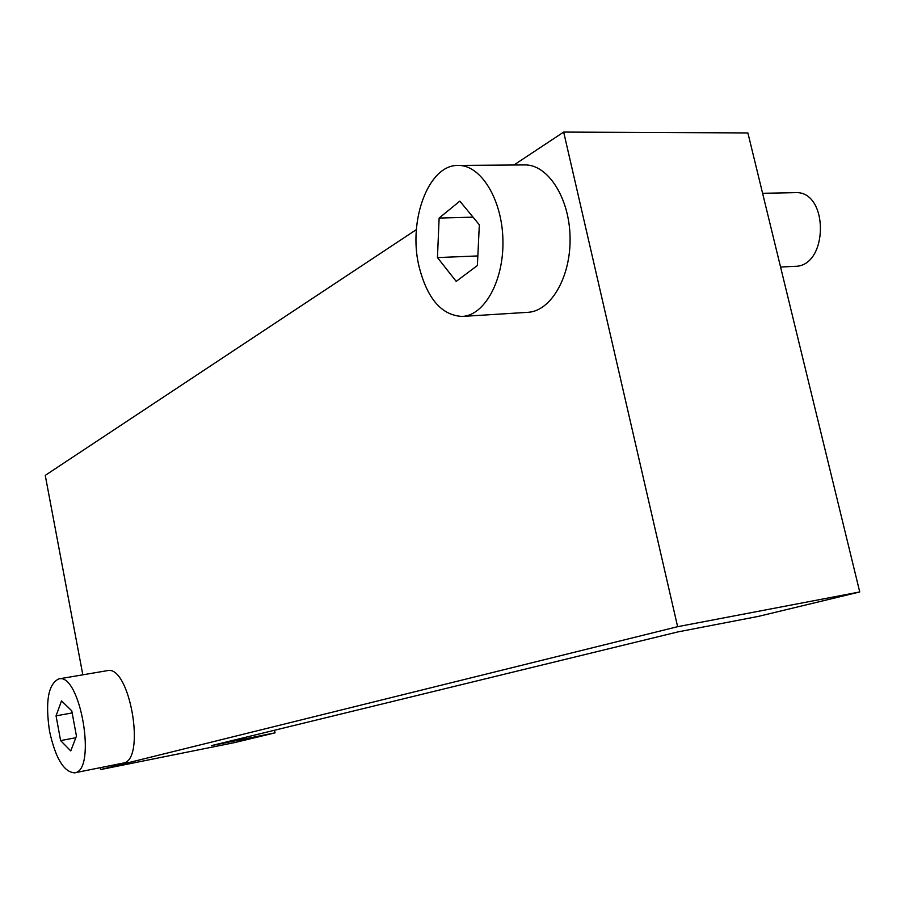 <?xml version="1.0" encoding="UTF-8"?>
<svg xmlns="http://www.w3.org/2000/svg" width="905" height="905" viewBox="0 0 905 905"><rect width="100%" height="100%" fill="white"/><g stroke="black" fill="none" stroke-linecap="round" stroke-linejoin="round"><path stroke-width="1.36" d="M780.574 267.043L794.839 266.33C828.765 266.817 829.093 190.005 794.907 192.652L762.598 193.297M477.388 265.516L456.211 281.387L437.454 257.586L439.129 218.06L459.819 201.125L479.333 224.779L477.388 265.516M439.129 218.06L473.044 217.155M437.454 257.586L477.84 255.934M76.45 736.104L70.76 750.912L60.612 740.595L56.053 715.844L61.529 700.889L71.767 710.832L76.45 736.104M56.053 715.844L72.162 712.925M60.612 740.595L75.828 737.722M418.925 266.025C407.985 220.549 428.484 164.518 458.145 165.434C480.759 164.767 502.128 199.247 502.92 239.904C503.995 280.55 484.514 315.528 462.24 316.433C441.538 315.404 427.103 298.605 418.925 266.025M458.145 165.434L524.617 164.925C547.853 164.269 569.539 197.89 570.071 237.529C570.908 277.168 550.704 311.365 527.807 312.327L462.24 316.433M49.515 731.116C45.182 701.545 48.237 684.146 58.712 678.908C80.375 672.291 97.186 771.026 74.572 772.836C63.803 772.101 55.454 758.198 49.515 731.116M58.712 678.908L107.084 670.696C129.766 663.953 146.531 761.082 122.922 763.141L74.572 772.836M677.63 626.69L859.75 591.961L758.39 616.384L678.003 631.882L211.431 745.618L275.041 732.846L234.519 742.609L100.659 769.555L677.63 626.69L563.668 132.073L513.938 165.004M416.391 229.599L45.25 475.374L82.819 674.813M100.308 767.666L100.659 769.555M274.52 730.233L275.041 732.846M563.668 132.073L747.892 132.945L859.75 591.961"/></g></svg>
